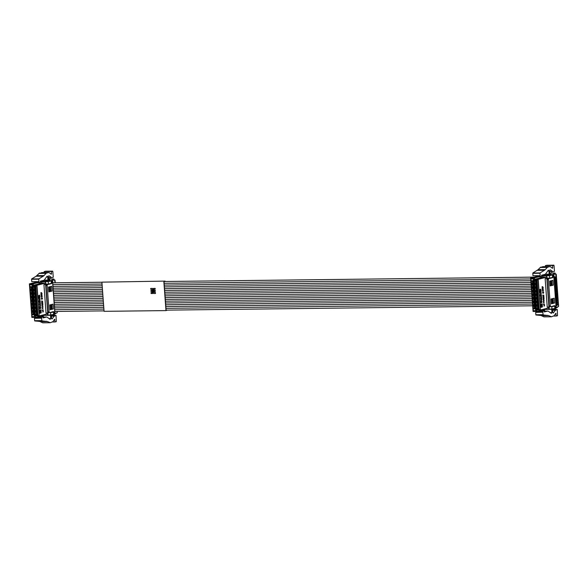 <?xml version="1.0" encoding="UTF-8"?>
<svg xmlns="http://www.w3.org/2000/svg" width="588" height="588" viewBox="0 0 588 588"><rect width="100%" height="100%" fill="white"/><g stroke="black" fill="none" stroke-linecap="round" stroke-linejoin="round"><path stroke-width="0.88" d="M48.797 281.057L51.81 280.968L52.597 280.748L51.112 280.711L54.566 279.859L49.407 280.799L49.76 279.66A0.853 0.434 -90.7 0 1 50.178 278.705A0.853 0.434 -90.7 0 1 50.245 278.712L52.325 279.263A2.837 1.455 -90.7 0 0 52.53 279.293A2.837 1.455 -90.7 0 0 52.707 279.271L53.861 278.984L53.927 279.866M50.7 273.839L51.531 273.824L51.354 271.428L52.824 271.502L53.251 277.271L52.097 277.558A2.837 1.455 -90.7 0 1 51.928 277.58A2.837 1.455 -90.7 0 1 51.428 277.418L49.083 275.809A0.853 0.434 -90.7 0 0 48.936 275.765A0.853 0.434 -90.7 0 0 48.51 276.647A22.711 11.635 -90.7 0 0 48.716 279.888A1.139 0.581 89.3 0 0 49.296 280.821A1.139 0.581 89.3 0 0 49.37 280.814L40.293 281.38M53.559 314.043L54.897 313.779M54.993 313.419L56.992 312.926L57.205 311.427M54.566 279.859L55.103 282.799M53.111 282.828L52.663 281.652M54.897 312.118L55.213 311.456M54.647 280.527L54.904 280.138L54.647 280.527M51.81 280.968L51.935 282.659L51.31 282.666M53.427 312.353L54.118 312.346L54.243 314.029M54.118 312.346L53.626 311.603L49.59 312.603A0.853 0.434 -90.7 0 1 49.539 312.603A0.853 0.434 -90.7 0 1 49.098 311.861L47.165 285.555A0.853 0.434 -90.7 0 1 47.532 284.607L51.568 283.607L51.935 282.659M49.833 304.951L50.186 309.744L53.354 308.957L53.001 304.172L49.833 304.951M52.045 291.075L51.693 286.29L48.525 287.069L48.877 291.861L52.045 291.075L48.855 291.575M46.584 276.867L47.65 276.86A0.853 0.434 -90.7 0 0 47.216 276.191A0.853 0.434 -90.7 0 0 46.974 276.338L44.401 279.851A2.837 1.455 -90.7 0 1 43.762 280.329L40.41 281.16L40.307 282.806L39.249 282.343A0.853 0.434 -90.7 0 1 38.904 281.615L38.83 278.881L43.269 276.184A8.519 4.366 -90.7 0 0 44.034 275.559L46.129 273.339A2.837 1.455 -90.7 0 1 46.636 273.03L48.606 272.538A2.837 1.455 -90.7 0 1 48.782 272.516A2.837 1.455 -90.7 0 1 49.355 272.744L51.237 274.273L51.531 273.824M47.65 276.86A22.711 11.635 -90.7 0 1 47.922 280.079A1.139 0.581 -90.7 0 1 47.422 281.292M48.606 272.538L39.44 273.111L36.074 276.272L31.634 278.969L31.708 281.615L36.64 281.645A0.853 0.434 -90.7 0 0 36.985 282.372L40.285 282.799M45.416 271.215L52.604 271.127L45.386 271.215L45.636 271.582L44.166 271.516L44.24 272.575M52.339 314.749L52.942 315.477L51.325 315.558M52.942 315.477L56.36 313.081M39.616 317.138A2.837 1.455 89.3 0 0 39.44 317.123A2.837 1.455 89.3 0 0 39.271 317.145L39.741 317.138M43.453 317.072A22.711 11.635 89.3 0 0 43.321 315.484M40.219 321.614A8.519 4.366 89.3 0 0 39.389 321.379L34.714 320.938L41.91 320.85L47.407 321.533L40.219 321.614L42.564 322.738A2.837 1.455 89.3 0 0 42.917 322.819A2.837 1.455 89.3 0 0 43.093 322.797M42.784 316.344L40.521 316.373L42.755 316.359L41.814 317.307L39.55 317.336A0.853 0.434 89.3 0 0 39.322 318.196L34.405 318.343L34.714 320.938M34.405 318.343L39.271 317.145M50.487 315.175A1.139 0.581 -90.7 0 1 50.502 315.286L50.708 318.527L50.127 319.35L47.15 317.211M39.322 318.196L41.594 318.174L41.814 317.307M41.594 318.174L41.91 320.85M47.407 321.533L50.281 322.709L42.564 322.738M50.281 322.709L52.949 321.665L54.537 319.277L55.066 321.959L56.286 321.658L56.051 315.411L54.272 316.153L52.001 318.983M54.537 319.277L54.89 319.563L54.346 319.571M51.759 318.843L52.244 318.836L51.568 318.314L51.296 315.006M42.902 317.101L46.459 317.057L43.108 317.887L42.858 316.469M51.384 279.013L53.861 278.984M52.53 312.36L52.626 311.677L52.53 312.36M50.421 283.592L50.421 283.592A0.853 0.434 -90.7 0 1 50.347 283.622L46.312 284.621L47.532 284.607M49.098 311.861L47.878 311.875L45.945 285.57A0.853 0.434 -90.7 0 1 46.312 284.621M47.878 311.875A0.853 0.434 89.3 0 0 48.319 312.618A0.853 0.434 89.3 0 0 48.37 312.618L49.488 312.603M51.803 304.466L52.134 308.972L50.164 309.464M53.354 308.957L52.134 308.972M50.495 286.584L50.825 291.089L50.487 286.584M51.354 271.428L44.166 271.516M56.051 315.411L52.986 315.44M55.066 321.959L52.677 321.989M39.55 317.336L40.484 316.388M47.643 313.845L39.234 315.918L37.948 315.205L35.817 286.165L32.156 286.209L33.148 285.342L36.809 285.298L45.386 283.115L45.482 281.659L45.886 284.085L43.938 284.563L46.033 313.154L53.038 312.052A0.853 0.434 -90.7 0 1 53.089 312.044A0.853 0.434 -90.7 0 1 53.53 312.794L53.589 313.58A0.853 0.434 -90.7 0 1 53.221 314.529L47.621 315.286L47.643 313.845M47.981 313.073L47.944 315.205M40.528 305.62L39.69 305.804M40.285 306.091L40.219 306.693L40.16 305.929L39.727 306.517L40.205 306.885L40.285 306.091M39.727 306.517L40.205 306.885M40.756 311.75L40.484 313.154L40.043 311.927L39.881 313.301L39.661 310.089L39.999 311.339L40.263 309.942L40.712 311.17L40.998 310.001L41.197 312.735L40.756 311.75L40.55 312.206M42.138 293.566L41.594 293.463L41.535 292.618L41.101 293.581L41.028 292.611L40.984 293.853L42.138 293.566L40.984 293.824M39.977 298.123L39.337 297.3L38.823 298.41L39.977 298.123L38.823 298.381M39.337 297.3L38.779 297.66M42.248 295.088L41.704 294.985L41.645 294.147L41.211 295.103L41.006 294.169L41.094 295.374L42.248 295.088L41.094 295.345M39.837 296.256L38.918 296.301L39.756 295.139L38.617 295.61L39.521 295.382L38.69 296.543L39.837 296.256L38.683 296.514M42.358 296.617L41.822 296.506L41.755 295.668L41.329 296.631L41.256 295.661L41.204 296.903L42.358 296.617L41.204 296.874M39.91 296.955L38.683 296.697L39.91 296.955M43.321 311.184L42.748 311.133L42.895 312.184L42.865 311.317L43.012 311.875L43.424 311.111M43.012 311.875L43.203 311.184M39.83 299.821L39.756 300.431L39.705 299.667L39.264 300.248L39.741 300.615L39.83 299.821M39.264 300.248L39.741 300.615M40.065 299.358L39.22 298.998L39.234 299.564L40.065 299.358L39.234 299.535M40.057 299.182L39.212 299.027M41.447 298.608L41.601 297.851L41.314 298.638L41.961 299.336L42.505 298.351L42.049 297.947C42.432 299.005 42.226 299.226 41.447 298.608L41.836 299.108L41.322 298.608L41.652 298.072M40.447 304.518L39.286 304.643L40.087 305.348L40.344 304.547M39.962 305.348L40.219 304.547L39.962 305.348L39.587 304.716L40.087 305.348M43.328 309.847L42.182 310.273L42.652 310.685L42.446 310.288L43.328 309.847M43.196 308.046L41.976 307.384L42.579 308.068L42.101 309.023L42.711 308.171M40.726 308.288L39.675 308.002L40.645 307.23L39.462 307.127L40.491 307.362L39.521 307.921L40.557 308.237L39.602 308.95L40.726 308.288L39.594 308.876M43.078 306.385L41.858 305.716L42.454 306.399L41.976 307.355L42.586 306.502M40.241 301.762L39.396 301.813L40.057 302.313L39.462 302.644L39.977 302.519L40.124 301.791M39.984 301.864L40.057 302.313M42.799 302.555L41.733 302.129L42.696 301.218L41.513 301.012L42.542 301.379L41.601 302.305L42.623 302.482L41.675 303.312L42.799 302.555L41.675 303.232M40.212 301.343L39.058 301.593M40.182 300.902L39.029 301.159M40.418 304.084L39.83 303.606L40.359 303.298L39.624 303.121L40.315 302.695L39.484 303.224L39.58 304.29L40.418 304.084L39.58 304.261M39.874 303.423L39.499 303.121L40.329 302.864M39.969 304.018L39.83 303.606M42.968 304.907L41.902 304.488L42.873 303.577L41.682 303.371L42.718 303.731L41.755 304.371L42.799 304.834L41.851 305.664L42.968 304.907L41.844 305.591M47.621 315.286L43.968 315.322L43.975 314.749M43.968 315.322L35.677 317.373L35.574 315.962L39.19 315.918M50.627 315.168L50.671 312.64L49.693 312.647M43.938 284.563L45.644 284.541L47.738 313.132M48.569 284.048L50.935 283.467A0.853 0.434 89.3 0 0 51.31 282.512L51.252 281.726A0.853 0.434 89.3 0 0 50.811 280.983A0.853 0.434 89.3 0 0 50.752 280.983L48.165 281.63L48.569 284.048L45.886 284.085M47.591 284.063L45.644 284.541M48.165 281.63L45.482 281.659M45.158 281.74L40.329 282.071M37.75 282.71L33.215 283.828L32.053 284.805L29.738 284.827L29.437 283.872L36.735 282.071M40.285 281.431L48.686 281.013A0.853 0.434 -90.7 0 1 48.738 281.005A0.853 0.434 -90.7 0 1 48.789 281.013M36.235 281.564L35.368 281.777L35.464 282.387M36.654 281.762L35.368 281.777M45.386 283.115L41.733 283.159L41.505 281.784M41.733 283.159L33.148 285.342L33.046 283.938L29.415 283.982L33.215 283.828L33.318 285.239L36.978 285.195L39.234 315.918L36.809 285.298L35.817 286.165M39.602 306.517L40.08 306.885L40.175 305.907M40.043 305.966L40.219 306.693M40.418 313.117L40.425 312.213M39.822 313.264L39.815 312.162M39.866 311.162L39.616 310.119M40.447 310.824L40.212 309.972M40.712 311.17L40.322 310.824M41.072 311.045L40.815 309.825M40.903 311.412L40.947 311.045M41.02 312.97L40.998 311.699M40.91 292.64L41.101 293.581M41.41 292.648L41.594 293.463M38.661 297.66L39.212 297.3L39.499 298.05M41.02 294.169L41.211 295.103M41.527 294.176L41.704 294.985M38.617 295.58L39.521 295.382M39.653 295.338L38.918 296.301M41.138 295.69L41.329 296.631M41.638 295.698L41.822 296.506M38.683 296.712L39.903 296.815M42.887 311.875L43.314 311.397M42.902 311.971L42.902 311.309M39.146 300.248L39.624 300.615L39.712 299.637M39.558 300.446L39.477 299.88L39.756 300.431M39.933 299.182L39.234 299.027L39.933 299.182M41.785 299.351L42.387 298.351L41.946 297.704M43.225 310.067L42.446 310.288M42.321 310.295L42.652 310.685M42.586 308.171L42.086 308.869M41.983 307.48L42.696 307.928M39.47 307.134L40.645 307.23M39.55 308.002L40.535 307.414M40.587 308.097L39.69 308.016M42.468 306.502L41.961 307.201M41.866 305.819L42.571 306.267M39.337 302.651L39.984 302.475L39.999 301.798M39.293 301.989L39.94 302.313L39.734 301.879M41.513 301.041L42.696 301.218M42.659 302.313L41.733 302.129M41.608 302.136L42.593 301.453M39.712 304.04L40.249 303.474M39.844 304.018L39.705 303.614M41.682 303.393L42.873 303.577M42.828 304.672L41.902 304.488M41.785 304.488L42.762 303.805M31.884 317.417L35.677 317.373L34.391 316.66L34.288 315.249L35.574 315.962L39.212 315.925M35.5 317.314L35.574 315.962M50.671 312.64L53.038 312.052M52.126 308.979L51.795 304.474M50.472 290.795L49.737 290.803L49.473 287.223L50.495 287.142L50.472 290.795L50.495 287.142M50.788 305.106L51.81 305.032L51.781 308.678L51.516 305.099L50.788 305.106L51.053 308.685L51.781 308.678M40.057 306.142L40.021 306.716M40.072 311.596L40.352 311.236L40.403 311.861L40.352 311.236M38.977 297.44L38.823 298.19L39.102 297.44L39.359 298.087L38.948 298.19M39.918 304.613L40.072 305.172M34.288 315.249L37.948 315.205M29.415 283.982L31.862 317.358L32.075 316.682L34.391 316.66M49.473 287.223L50.208 287.216M32.156 286.209L32.053 284.805M29.738 284.827L32.075 316.682M32.759 289.752L30.319 289.781L30.091 286.687L32.531 286.657L32.759 289.752L32.48 288.899L31.355 288.906L30.319 289.781M33.024 293.331L30.583 293.361L30.355 290.266L32.796 290.237L33.024 293.331L32.737 292.471L31.62 292.486L30.583 293.361M33.288 296.911L30.848 296.94L30.62 293.838L33.06 293.809L33.288 296.911L33.002 296.051L31.884 296.065L30.848 296.94M33.545 300.483L31.113 300.512L30.885 297.418L33.318 297.388L33.545 300.483L33.266 299.63L32.142 299.637L31.113 300.512M33.81 304.062L31.37 304.092L31.142 300.997L33.582 300.968L33.81 304.062L33.531 303.202L32.406 303.217L31.37 304.092M34.075 307.642L31.634 307.671L31.407 304.569L33.847 304.54L34.075 307.642L33.788 306.782L32.671 306.796L31.634 307.671M36.118 293.294L33.678 293.324L33.45 290.229L35.89 290.2L36.118 293.294L35.839 292.434L34.714 292.449L33.678 293.324M36.383 296.874L33.942 296.903L33.714 293.802L36.155 293.772L36.383 296.874L36.096 296.014L34.979 296.029L33.942 296.903M36.64 300.446L34.207 300.475L33.979 297.381L36.419 297.352L36.64 300.446L36.36 299.593L35.243 299.601L34.207 300.475M36.904 304.025L34.471 304.055L34.244 300.96L36.676 300.931L36.904 304.025L36.625 303.165L35.5 303.18L34.471 304.055M37.169 307.605L34.729 307.634L34.501 304.533L36.941 304.503L37.169 307.605L36.89 306.745L35.765 306.76L34.729 307.634M37.434 311.177L34.993 311.206L34.765 308.112L37.206 308.083L37.434 311.177L37.147 310.324L36.03 310.332L34.993 311.206M35.853 289.722L33.42 289.744L33.193 286.65L35.625 286.621L35.853 289.722L35.574 288.862L34.449 288.87L33.42 289.744M34.332 311.214L31.899 311.243L31.671 308.149L34.111 308.119L34.332 311.214L34.053 310.361L32.935 310.368L31.899 311.243M37.691 314.756L35.258 314.786L35.03 311.684L37.463 311.662L37.691 314.756L37.411 313.896L36.294 313.911L35.258 314.786M34.596 314.793L32.164 314.823L31.936 311.721L34.369 311.699L34.596 314.793L34.317 313.933L33.193 313.948L32.164 314.823M39.639 300.446L39.602 299.873L39.639 300.446M40.043 304.613L40.307 305.032M31.355 288.906L31.238 287.334L32.362 287.319L32.531 286.657M30.091 286.687L31.238 287.334M32.362 287.319L32.48 288.899M31.62 292.486L31.502 290.906L32.627 290.898L32.796 290.237M30.355 290.266L31.502 290.906M32.627 290.898L32.737 292.471M31.884 296.065L31.767 294.485L32.884 294.47L33.06 293.809M30.62 293.838L31.767 294.485M32.884 294.47L33.002 296.051M32.142 299.637L32.031 298.065L33.148 298.05L33.318 297.388M30.885 297.418L32.031 298.065M33.148 298.05L33.266 299.63M32.406 303.217L32.289 301.637L33.413 301.629L33.582 300.968M31.142 300.997L32.289 301.637M33.413 301.629L33.531 303.202M32.671 306.796L32.553 305.216L33.678 305.201L33.847 304.54M31.407 304.569L32.553 305.216M33.678 305.201L33.788 306.782M34.714 292.449L34.596 290.869L35.721 290.862L35.89 290.2M33.45 290.229L34.596 290.869M35.721 290.862L35.839 292.434M34.979 296.029L34.861 294.448L35.986 294.434L36.155 293.772M33.714 293.802L34.861 294.448M35.986 294.434L36.096 296.014M35.243 299.601L35.126 298.028L36.243 298.013L36.419 297.352M33.979 297.381L35.126 298.028M36.243 298.013L36.36 299.593M35.5 303.18L35.39 301.6L36.507 301.593L36.676 300.931M34.244 300.96L35.39 301.6M36.507 301.593L36.625 303.165M35.765 306.76L35.648 305.179L36.772 305.165L36.941 304.503M34.501 304.533L35.648 305.179M36.772 305.165L36.89 306.745M36.03 310.332L35.912 308.759L37.037 308.744L37.206 308.083M34.765 308.112L35.912 308.759M37.037 308.744L37.147 310.324M34.449 288.87L34.339 287.297L35.456 287.282L35.625 286.621M33.193 286.65L34.339 287.297M35.456 287.282L35.574 288.862M32.935 310.368L32.818 308.796L33.935 308.781L34.111 308.119M31.671 308.149L32.818 308.796M33.935 308.781L34.053 310.361M36.294 313.911L36.177 312.331L37.294 312.324L37.463 311.662M35.03 311.684L36.177 312.331M37.294 312.324L37.411 313.896M33.193 313.948L33.082 312.368L34.2 312.36L34.369 311.699M31.936 311.721L33.082 312.368M34.2 312.36L34.317 313.933M32.399 288.811L32.296 287.407L31.318 287.414L31.421 288.826L32.399 288.811M32.663 292.39L32.56 290.979L31.583 290.994L31.686 292.398L32.663 292.39M32.921 295.97L32.818 294.559L31.848 294.566L31.95 295.977L32.921 295.97M33.185 299.542L33.082 298.138L32.105 298.145L32.208 299.557L33.185 299.542M33.45 303.121L33.347 301.71L32.369 301.725L32.472 303.129L33.45 303.121M33.714 306.693L33.612 305.29L32.634 305.297L32.737 306.708L33.714 306.693M34.677 290.957L34.78 292.361L35.758 292.354L35.655 290.942L34.677 290.957M34.942 294.529L35.045 295.94L36.022 295.933L35.919 294.522L34.942 294.529M35.206 298.109L35.309 299.52L36.28 299.505L36.177 298.101L35.206 298.109M35.464 301.688L35.567 303.092L36.544 303.085L36.441 301.673L35.464 301.688M35.728 305.26L35.831 306.671L36.809 306.657L36.706 305.253L35.728 305.26M35.993 308.84L36.096 310.251L37.073 310.236L36.963 308.832L35.993 308.84M34.413 287.378L34.516 288.789L35.493 288.774L35.39 287.37L34.413 287.378M33.972 310.273L33.869 308.869L32.899 308.876L33.002 310.288L33.972 310.273M36.258 312.419L36.36 313.823L37.331 313.816L37.228 312.404L36.258 312.419M34.236 313.852L34.133 312.441L33.156 312.456L33.259 313.86L34.236 313.852M31.421 288.826L32.384 288.642M32.053 287.407L32.142 288.649M31.686 292.398L32.649 292.221M32.318 290.986L32.406 292.221M31.95 295.977L32.913 295.801M32.575 294.559L32.671 295.801M32.208 299.557L33.171 299.373M32.84 298.138L32.928 299.38M32.472 303.129L33.435 302.952M33.104 301.717L33.193 302.952M32.737 306.708L33.7 306.524M33.362 305.29L33.457 306.532M35.412 290.95L35.5 292.185L34.78 292.361M35.677 294.522L35.765 295.764L35.045 295.94M35.934 298.101L36.03 299.343L35.309 299.52M36.199 301.681L36.287 302.916L35.567 303.092M36.463 305.253L36.552 306.495L35.831 306.671M36.721 308.832L36.816 310.074L36.096 310.251M35.148 287.37L35.236 288.612L34.516 288.789M33.002 310.288L33.964 310.104M33.626 308.869L33.722 310.111M36.985 312.412L37.081 313.647L36.36 313.823M33.259 313.86L34.222 313.683M33.891 312.449L33.979 313.683M550.008 275.111L553.029 275.022L553.815 274.809L552.33 274.765L555.785 273.912L550.618 274.861L550.978 273.721A0.853 0.434 -90.7 0 1 551.397 272.759A0.853 0.434 -90.7 0 1 551.463 272.766L553.543 273.324A2.837 1.455 -90.7 0 0 553.749 273.346A2.837 1.455 -90.7 0 0 553.925 273.324L555.079 273.045L555.138 273.92M551.919 267.893L552.749 267.885L552.573 265.489L554.043 265.555L554.469 271.325L553.315 271.612A2.837 1.455 -90.7 0 1 553.139 271.634A2.837 1.455 -90.7 0 1 552.646 271.472L550.302 269.87A0.853 0.434 -90.7 0 0 550.155 269.819A0.853 0.434 -90.7 0 0 549.729 270.7A22.711 11.635 -90.7 0 0 549.934 273.942A1.139 0.581 89.3 0 0 550.515 274.875A1.139 0.581 89.3 0 0 550.588 274.868L541.511 275.434M554.771 308.097L556.116 307.833M556.211 307.473L558.497 306.546L555.785 273.912M554.33 276.882L553.881 275.706M556.116 306.172L556.432 305.51M555.858 274.581L556.123 274.192L555.858 274.581M553.029 275.022L553.154 276.713L552.529 276.72M554.646 306.407L555.337 306.399L555.462 308.09M555.337 306.399L554.837 305.657L550.809 306.657A0.853 0.434 -90.7 0 1 550.758 306.664A0.853 0.434 -90.7 0 1 550.317 305.914L548.384 279.609A0.853 0.434 -90.7 0 1 548.751 278.661L552.786 277.668L553.154 276.713M551.052 299.013L551.404 303.798L554.572 303.018L554.219 298.226L551.052 299.013M553.257 285.136L552.911 280.344L549.743 281.13L550.089 285.915L553.257 285.136L550.074 285.636M547.803 270.928L548.869 270.914A0.853 0.434 -90.7 0 0 548.435 270.245A0.853 0.434 -90.7 0 0 548.192 270.392L545.62 273.905A2.837 1.455 -90.7 0 1 544.98 274.39L541.629 275.213L541.526 276.86L540.468 276.397A0.853 0.434 -90.7 0 1 540.122 275.676L540.041 272.942L544.488 270.245A8.519 4.366 -90.7 0 0 545.252 269.613L547.347 267.4A2.837 1.455 -90.7 0 1 547.854 267.084L549.824 266.599A2.837 1.455 -90.7 0 1 549.993 266.577A2.837 1.455 -90.7 0 1 550.574 266.798L552.448 268.326L552.749 267.885M548.869 270.914A22.711 11.635 -90.7 0 1 549.141 274.14A1.139 0.581 -90.7 0 1 548.641 275.346M539.24 276.882L541.526 276.86L538.196 276.426A0.853 0.434 -90.7 0 1 537.858 275.699L532.926 275.676L532.853 273.023L538.057 269.701L545.252 269.613M549.824 266.599L542.628 266.68L543.378 266.879L540.659 267.173L538.057 269.701M553.793 265.188L546.605 265.269L546.855 265.644L545.377 265.57L545.458 266.629M553.551 308.803L554.161 309.531L552.544 309.611M554.161 309.531L557.578 307.134M540.835 311.199A2.837 1.455 89.3 0 0 540.659 311.177A2.837 1.455 89.3 0 0 540.482 311.199L540.96 311.192M544.672 311.133A22.711 11.635 89.3 0 0 544.539 309.538M541.438 315.675A8.519 4.366 89.3 0 0 540.607 315.44L535.933 314.992L543.128 314.903L548.626 315.587L541.438 315.675L543.775 316.792A2.837 1.455 89.3 0 0 544.135 316.873A2.837 1.455 89.3 0 0 544.304 316.851M541.769 310.442L543.974 310.42L543.033 311.368L540.769 311.39A0.853 0.434 89.3 0 0 540.541 312.257L535.624 312.397L535.933 314.992M535.624 312.397L540.482 311.199M551.706 309.229A1.139 0.581 -90.7 0 1 551.72 309.339L551.926 312.581L551.346 313.411L548.361 311.265M540.541 312.257L542.812 312.228L543.033 311.368M542.812 312.228L543.128 314.903M548.626 315.587L551.5 316.763L543.775 316.792M551.5 316.763L554.161 315.727L555.756 313.338L556.285 316.013L557.505 315.712L557.27 309.464L555.491 310.207L553.22 313.036M555.756 313.338L556.108 313.625L555.564 313.625M552.977 312.897L553.462 312.897L552.786 312.368L552.514 309.06M544.12 311.155L547.678 311.118L544.326 311.941L544.076 310.53M552.602 273.075L555.079 273.045M553.749 306.414L553.845 305.738L553.749 306.414M551.64 277.646L551.64 277.646A0.853 0.434 -90.7 0 1 551.566 277.683L547.531 278.675L548.751 278.661M550.317 305.914L549.096 305.929L547.163 279.623A0.853 0.434 -90.7 0 1 547.531 278.675M549.096 305.929A0.853 0.434 89.3 0 0 549.537 306.679A0.853 0.434 89.3 0 0 549.589 306.671L550.706 306.657M554.572 303.018L553.352 303.033L553.014 298.528L553.352 303.033L551.382 303.518M551.713 280.638L552.044 285.143M552.573 265.489L545.377 265.57M557.27 309.464L554.205 309.501M556.285 316.013L553.896 316.043M540.769 311.39L541.702 310.442M548.861 307.899L540.445 309.979L539.167 309.259L537.035 280.226L533.375 280.27L534.367 279.403L538.027 279.359L546.605 277.168L546.7 275.713L547.105 278.139L545.149 278.616L547.252 307.208L554.256 306.105A0.853 0.434 -90.7 0 1 554.308 306.098A0.853 0.434 -90.7 0 1 554.749 306.848L554.807 307.634A0.853 0.434 -90.7 0 1 554.433 308.59L548.839 309.339L548.861 307.899M549.199 307.127L549.163 309.259M541.746 299.682L540.909 299.858M541.504 300.145L541.438 300.755L541.379 299.99L540.945 300.571L541.423 300.938L541.504 300.145M540.945 300.571L541.423 300.938M541.974 305.804L541.71 307.208L541.261 305.981L541.1 307.355L540.879 304.143L541.217 305.4L541.475 303.996L541.93 305.223L542.21 304.055L542.415 306.796L541.974 305.804L541.769 306.267M543.356 287.62L542.812 287.517L542.753 286.679L542.32 287.635L542.114 286.701L542.202 287.907L543.356 287.62L542.202 287.877M541.195 292.185L540.556 291.354L540.041 292.464L541.195 292.185L540.041 292.434M540.556 291.354L540.041 292.243L540.313 291.494L540.71 292.111M543.466 289.149L542.922 289.039L542.864 288.201L542.43 289.164L542.364 288.194L542.312 289.436L543.466 289.149L542.312 289.406M541.056 290.318L540.137 290.354L540.975 289.2L539.821 289.48L540.74 289.436L539.909 290.597L541.056 290.318L539.902 290.568M543.577 290.67L543.033 290.568L542.974 289.73L542.54 290.685L542.474 289.715L542.423 290.957L543.577 290.67L542.423 290.928M541.129 291.009L539.894 290.751L541.129 291.009M544.539 305.238L543.959 305.187L544.113 306.245L544.076 305.37L544.231 305.929L544.642 305.172M544.231 305.929L544.422 305.238M541.048 293.875L540.975 294.485L540.923 293.721L540.482 294.301L540.96 294.676L541.048 293.875M540.482 294.301L540.96 294.676M541.283 293.412L540.438 293.059L540.453 293.618L541.283 293.412L540.445 293.596M541.276 293.243L540.453 293.089M542.665 292.67L542.82 291.905L542.533 292.692L543.18 293.39L543.724 292.405L543.261 292.008C543.65 293.067 543.444 293.287 542.665 292.67L543.055 293.162L542.54 292.67L542.871 292.133M541.666 298.572L540.512 298.873L541.305 299.41L541.533 298.447M541.18 299.41L541.438 298.601L541.18 299.41L540.806 298.77L541.305 299.41M544.547 303.908L543.4 304.334L543.863 304.746L543.665 304.349L544.547 303.908M544.414 302.1L543.194 301.438L543.797 302.122L543.312 303.077L543.929 302.225M541.945 302.342L540.886 302.063L541.864 301.284L540.681 301.181L541.71 301.416L540.74 301.975L541.776 302.291L540.82 303.004L541.945 302.342L540.813 302.938M544.297 300.439L543.069 299.777L543.672 300.453L543.194 301.409L543.804 300.556M541.46 295.823L540.615 295.867L541.276 296.367L540.681 296.705L541.327 296.528L541.327 295.69M541.078 295.933L541.276 296.367M544.01 296.609L542.952 296.19L543.915 295.279L542.724 295.073L543.76 295.433L542.798 296.073L543.841 296.536L542.893 297.366L544.01 296.609L542.893 297.293M541.43 295.397L540.276 295.654M541.401 294.956L540.247 295.213M541.636 298.138L541.048 297.668L541.577 297.359L540.842 297.175L541.533 296.749L540.703 297.278L540.798 298.344L541.636 298.138L540.798 298.322M541.092 297.477L540.717 297.175L541.541 296.925M541.188 298.072L541.048 297.668M544.187 298.969L543.121 298.542L544.091 297.631L542.9 297.425L543.937 297.793L542.996 298.711L544.018 298.888L543.069 299.726L544.187 298.969L543.062 299.645M548.839 309.339L545.186 309.384L545.194 308.803M545.186 309.384L536.895 311.427L536.793 310.023L540.409 309.979M551.845 309.229L551.882 306.693L550.912 306.708M545.149 278.616L546.862 278.602L548.957 307.186M549.787 278.109L552.154 277.521A0.853 0.434 89.3 0 0 552.522 276.573L552.47 275.779A0.853 0.434 89.3 0 0 552.022 275.037A0.853 0.434 89.3 0 0 551.97 275.044L549.383 275.684L549.787 278.109L547.105 278.139M548.81 278.117L546.862 278.602M549.383 275.684L546.7 275.713M546.377 275.794L541.548 276.125M538.968 276.764L534.433 277.881L533.272 278.859L530.957 278.888L530.655 277.926L537.954 276.125M541.504 275.485L549.898 275.066A0.853 0.434 -90.7 0 1 549.949 275.059A0.853 0.434 -90.7 0 1 550.008 275.066M537.454 275.618L536.579 275.838L536.682 276.441M537.873 275.816L536.579 275.838M546.605 277.168L542.952 277.213L542.717 275.838M542.952 277.213L534.367 279.403L534.264 277.992L530.626 278.036L534.433 277.881L534.536 279.293L538.189 279.249L540.445 309.979L538.027 279.359L537.035 280.226M540.82 300.571L541.298 300.938L541.386 299.961M541.261 300.02L541.438 300.755M541.636 307.179L541.644 306.267M541.041 307.326L541.034 306.223M541.085 305.216L540.835 304.18M541.666 304.878L541.43 304.025M541.93 305.223L541.541 304.878M542.29 305.099L542.026 303.878M542.121 305.473L542.165 305.099M542.232 307.032L542.217 305.753M542.129 286.701L542.32 287.635M542.628 286.709L542.812 287.517M540.166 292.243L540.431 291.354L539.88 291.714M542.239 288.223L542.43 289.164M542.746 288.23L542.922 289.039M539.835 289.634L540.74 289.436M540.872 289.392L540.137 290.354M542.349 289.744L542.54 290.685M542.856 289.759L543.033 290.568M539.902 290.766L541.122 290.869M544.106 305.936L544.532 305.451M544.113 306.025L544.113 305.363M540.357 294.301L540.835 294.676L540.931 293.691M540.798 293.75L540.776 294.507M543.062 293.397L543.599 292.405L543.165 291.758M544.444 304.128L543.665 304.349M543.54 304.349L543.863 304.746M543.804 302.225L543.305 302.923M543.202 301.541L543.907 301.989M540.681 301.196L541.864 301.284M541.805 302.151L540.886 302.063M540.769 302.063L541.754 301.468M543.687 300.564L543.18 301.262M543.077 299.873L543.79 300.321M540.556 296.705L541.203 296.536L541.217 295.852M540.504 296.043L541.151 296.367L540.953 295.933M542.731 295.095L543.915 295.279M543.871 296.374L542.952 296.19M542.827 296.19L543.812 295.507M540.923 297.668L541.063 298.072L541.467 297.535M542.9 297.447L544.091 297.631M543.003 298.542L543.981 297.859M544.047 298.726L543.143 298.564M536.859 311.427L533.118 311.471L536.895 311.427L535.609 310.714L535.506 309.303L536.793 310.023L540.269 309.92M551.882 306.693L554.256 306.105M552.029 285.151L551.698 280.645M551.684 284.849L550.956 284.857L550.691 281.277L551.713 281.204L551.684 284.849L551.713 281.204M552.007 299.167L553.029 299.086L552.999 302.732L552.735 299.16L552.007 299.167L552.272 302.739L552.999 302.732M541.276 300.196L541.239 300.769M541.291 305.65L541.57 305.29L541.621 305.914L541.57 305.29M540.695 293.934L540.74 294.507L540.695 293.934M541.136 298.675L541.291 299.226M535.506 309.303L539.167 309.259M530.626 278.036L533.081 311.412L533.294 310.743L535.609 310.714M550.691 281.277L551.426 281.27M533.375 280.27L533.272 278.859M530.957 278.888L533.294 310.743M533.977 283.813L531.537 283.842L531.309 280.741L533.75 280.711L533.977 283.813L533.698 282.953L532.574 282.968L531.537 283.842M534.242 287.385L531.802 287.414L531.574 284.32L534.014 284.291L534.242 287.385L533.955 286.532L532.838 286.54L531.802 287.414M534.499 290.964L532.067 290.994L531.839 287.899L534.271 287.87L534.499 290.964L534.22 290.104L533.095 290.119L532.067 290.994M534.764 294.544L532.324 294.573L532.096 291.472L534.536 291.442L534.764 294.544L534.485 293.684L533.36 293.699L532.324 294.573M535.029 298.116L532.588 298.145L532.361 295.051L534.801 295.022L535.029 298.116L534.742 297.263L533.625 297.271L532.588 298.145M535.293 301.695L532.853 301.725L532.625 298.63L535.065 298.601L535.293 301.695L535.006 300.836L533.889 300.85L532.853 301.725M537.336 287.348L534.896 287.378L534.668 284.283L537.109 284.254L537.336 287.348L537.057 286.496L535.933 286.503L534.896 287.378M537.601 290.928L535.161 290.957L534.933 287.863L537.373 287.833L537.601 290.928L537.314 290.068L536.197 290.082L535.161 290.957M537.858 294.507L535.425 294.537L535.198 291.435L537.63 291.405L537.858 294.507L537.579 293.647L536.454 293.662L535.425 294.537M538.123 298.079L535.683 298.109L535.455 295.014L537.895 294.985L538.123 298.079L537.844 297.227L536.719 297.234L535.683 298.109M538.388 301.659L535.947 301.688L535.719 298.594L538.16 298.564L538.388 301.659L538.101 300.799L536.984 300.813L535.947 301.688M538.652 305.238L536.212 305.268L535.984 302.166L538.424 302.136L538.652 305.238L538.365 304.378L537.248 304.393L536.212 305.268M537.072 283.776L534.632 283.806L534.411 280.704L536.844 280.674L537.072 283.776L536.793 282.916L535.668 282.931L534.632 283.806M535.55 305.275L533.118 305.304L532.89 302.203L535.323 302.173L535.55 305.275L535.271 304.415L534.147 304.43L533.118 305.304M538.909 308.81L536.476 308.84L536.249 305.745L538.682 305.716L538.909 308.81L538.63 307.95L537.505 307.965L536.476 308.84M535.815 308.847L533.375 308.876L533.147 305.782L535.587 305.753L535.815 308.847L535.536 307.987L534.411 308.002L533.375 308.876M540.857 294.507L540.82 293.934M541.261 298.675L541.519 299.086M532.574 282.968L532.456 281.387L533.581 281.373L533.75 280.711M531.309 280.741L532.456 281.387M533.581 281.373L533.698 282.953M532.838 286.54L532.721 284.967L533.845 284.952L534.014 284.291M531.574 284.32L532.721 284.967M533.845 284.952L533.955 286.532M533.095 290.119L532.985 288.539L534.102 288.532L534.271 287.87M531.839 287.899L532.985 288.539M534.102 288.532L534.22 290.104M533.36 293.699L533.242 292.118L534.367 292.104L534.536 291.442M532.096 291.472L533.242 292.118M534.367 292.104L534.485 293.684M533.625 297.271L533.507 295.698L534.632 295.683L534.801 295.022M532.361 295.051L533.507 295.698M534.632 295.683L534.742 297.263M533.889 300.85L533.772 299.27L534.889 299.263L535.065 298.601M532.625 298.63L533.772 299.27M534.889 299.263L535.006 300.836M535.933 286.503L535.815 284.93L536.94 284.915L537.109 284.254M534.668 284.283L535.815 284.93M536.94 284.915L537.057 286.496M536.197 290.082L536.08 288.502L537.197 288.495L537.373 287.833M534.933 287.863L536.08 288.502M537.197 288.495L537.314 290.068M536.454 293.662L536.344 292.082L537.461 292.067L537.63 291.405M535.198 291.435L536.344 292.082M537.461 292.067L537.579 293.647M536.719 297.234L536.601 295.661L537.726 295.646L537.895 294.985M535.455 295.014L536.601 295.661M537.726 295.646L537.844 297.227M536.984 300.813L536.866 299.233L537.991 299.226L538.16 298.564M535.719 298.594L536.866 299.233M537.991 299.226L538.101 300.799M537.248 304.393L537.131 302.813L538.248 302.798L538.424 302.136M535.984 302.166L537.131 302.813M538.248 302.798L538.365 304.378M535.668 282.931L535.55 281.351L536.675 281.336L536.844 280.674M534.411 280.704L535.55 281.351M536.675 281.336L536.793 282.916M534.147 304.43L534.036 302.849L535.154 302.835L535.323 302.173M532.89 302.203L534.036 302.849M535.154 302.835L535.271 304.415M537.505 307.965L537.395 306.392L538.512 306.377L538.682 305.716M536.249 305.745L537.395 306.392M538.512 306.377L538.63 307.95M534.411 308.002L534.294 306.429L535.418 306.414L535.587 305.753M533.147 305.782L534.294 306.429M535.418 306.414L535.536 307.987M533.617 282.872L533.514 281.461L532.537 281.476L532.64 282.879L533.617 282.872M533.875 286.444L533.772 285.04L532.801 285.048L532.904 286.459L533.875 286.444M534.139 290.024L534.036 288.612L533.059 288.627L533.169 290.031L534.139 290.024M534.404 293.596L534.301 292.192L533.323 292.199L533.426 293.61L534.404 293.596M534.668 297.175L534.565 295.771L533.588 295.779L533.691 297.19L534.668 297.175M534.926 300.755L534.823 299.343L533.853 299.358L533.955 300.762L534.926 300.755M535.896 285.011L535.999 286.422L536.976 286.407L536.873 285.004L535.896 285.011M536.16 288.59L536.263 289.994L537.234 289.987L537.131 288.576L536.16 288.59M536.418 292.163L536.528 293.574L537.498 293.566L537.395 292.155L536.418 292.163M536.682 295.742L536.785 297.153L537.763 297.138L537.66 295.735L536.682 295.742M536.947 299.321L537.05 300.725L538.027 300.718L537.924 299.307L536.947 299.321M537.212 302.894L537.314 304.305L538.285 304.29L538.182 302.886L537.212 302.894M535.631 281.439L535.734 282.843L536.712 282.835L536.609 281.424L535.631 281.439M535.19 304.327L535.087 302.923L534.11 302.93L534.22 304.341L535.19 304.327M537.469 306.473L537.572 307.884L538.549 307.869L538.446 306.466L537.469 306.473M535.455 307.906L535.352 306.502L534.374 306.51L534.477 307.921L535.455 307.906M532.64 282.879L533.603 282.703M533.272 281.461L533.36 282.703M532.904 286.459L533.867 286.275M533.529 285.04L533.625 286.282M533.169 290.031L534.132 289.855M533.794 288.62L533.889 289.855M533.426 293.61L534.389 293.427M534.058 292.192L534.147 293.434M533.691 297.19L534.654 297.006M534.323 295.771L534.411 297.014M533.955 300.762L534.918 300.586M534.58 299.351L534.676 300.586M536.631 285.004L536.719 286.246L535.999 286.422M536.888 288.583L536.984 289.818L536.263 289.994M537.153 292.155L537.241 293.397L536.528 293.574M537.417 295.735L537.505 296.977L536.785 297.153M537.682 299.314L537.77 300.549L537.05 300.725M537.939 302.886L538.035 304.128L537.314 304.305M536.366 281.424L536.454 282.666L535.734 282.843M534.22 304.341L535.176 304.158M534.845 302.923L534.933 304.165M538.204 306.466L538.292 307.708L537.572 307.884M534.477 307.921L535.44 307.737M535.109 306.502L535.198 307.737M555.682 285.819L556.079 284.812A0.904 0.463 89.3 0 0 555.609 284.026A0.904 0.463 89.3 0 0 555.557 284.033A0.904 0.463 89.3 0 0 555.16 285.04A0.904 0.463 89.3 0 0 555.631 285.827A0.904 0.463 89.3 0 0 555.682 285.819A0.904 0.463 89.3 0 0 555.293 286.826A0.904 0.463 89.3 0 0 555.763 287.62A0.904 0.463 89.3 0 0 555.814 287.613A0.904 0.463 89.3 0 0 555.425 288.62A0.904 0.463 89.3 0 0 555.895 289.406A0.904 0.463 89.3 0 0 555.947 289.399A0.904 0.463 89.3 0 0 555.557 290.406A0.904 0.463 89.3 0 0 556.028 291.192A0.904 0.463 89.3 0 0 556.079 291.185A0.904 0.463 89.3 0 0 556.469 290.178A0.904 0.463 89.3 0 0 556.005 289.392A0.904 0.463 89.3 0 0 555.947 289.399A0.904 0.463 89.3 0 0 556.336 288.392A0.904 0.463 89.3 0 0 555.873 287.606A0.904 0.463 89.3 0 0 555.814 287.613L556.211 286.606A0.904 0.463 89.3 0 0 555.741 285.812A0.904 0.463 89.3 0 0 555.682 285.819L555.741 285.812M555.381 284.989L555.623 285.393L555.858 284.871L555.616 284.46L555.381 284.989M557.13 305.495L557.52 304.488A0.904 0.463 89.3 0 0 557.057 303.702A0.904 0.463 89.3 0 0 556.998 303.709A0.904 0.463 89.3 0 0 556.608 304.716A0.904 0.463 89.3 0 0 557.079 305.503A0.904 0.463 89.3 0 0 557.13 305.495M556.829 304.657L557.071 305.069L557.299 304.54L557.057 304.128L556.829 304.657M555.778 290.354L556.02 290.759L556.248 290.237L556.005 289.825L555.778 290.354M555.645 288.561L555.888 288.973L555.88 288.039L555.645 288.561M555.557 284.033L555.947 283.026A0.904 0.463 89.3 0 0 555.476 282.24A0.904 0.463 89.3 0 0 555.425 282.247A0.904 0.463 89.3 0 0 555.028 283.254A0.904 0.463 89.3 0 0 555.498 284.041A0.904 0.463 89.3 0 0 555.557 284.033M555.248 283.195L555.491 283.607L555.726 283.078L555.248 283.195L555.726 283.078M556.476 296.55L556.865 295.543A0.904 0.463 89.3 0 0 556.395 294.757A0.904 0.463 89.3 0 0 556.344 294.764A0.904 0.463 89.3 0 0 555.954 295.771A0.904 0.463 89.3 0 0 556.417 296.558A0.904 0.463 89.3 0 0 556.476 296.55A0.904 0.463 89.3 0 0 556.079 297.557A0.904 0.463 89.3 0 0 556.549 298.351A0.904 0.463 89.3 0 0 556.608 298.344L556.998 297.337A0.904 0.463 89.3 0 0 556.527 296.543A0.904 0.463 89.3 0 0 556.476 296.55M556.167 295.72L556.417 296.124L556.402 295.191L556.167 295.72M556.998 303.709L557.387 302.702A0.904 0.463 89.3 0 0 556.924 301.909A0.904 0.463 89.3 0 0 556.865 301.916A0.904 0.463 89.3 0 0 556.476 302.923A0.904 0.463 89.3 0 0 556.946 303.717A0.904 0.463 89.3 0 0 556.998 303.709M556.696 302.871L556.939 303.283L557.174 302.754L556.696 302.871L557.174 302.754M556.344 294.764A0.904 0.463 89.3 0 0 556.733 293.757A0.904 0.463 89.3 0 0 556.263 292.971A0.904 0.463 89.3 0 0 556.211 292.978A0.904 0.463 89.3 0 0 555.822 293.985A0.904 0.463 89.3 0 0 556.285 294.772A0.904 0.463 89.3 0 0 556.344 294.764M556.042 293.926L556.285 294.338L556.27 293.405L556.042 293.926M555.425 282.247A0.904 0.463 89.3 0 0 555.814 281.24A0.904 0.463 89.3 0 0 555.344 280.447A0.904 0.463 89.3 0 0 555.293 280.454A0.904 0.463 89.3 0 0 554.903 281.461A0.904 0.463 89.3 0 0 555.366 282.255A0.904 0.463 89.3 0 0 555.425 282.247L555.476 282.24M555.594 281.292L555.116 281.409L555.594 281.292M555.513 286.775L555.756 287.187L555.991 286.657L555.513 286.775L555.991 286.657M555.16 278.668A0.904 0.463 89.3 0 0 555.55 277.661A0.904 0.463 89.3 0 0 555.087 276.875A0.904 0.463 89.3 0 0 555.028 276.882A0.904 0.463 89.3 0 0 554.638 277.889A0.904 0.463 89.3 0 0 555.109 278.675A0.904 0.463 89.3 0 0 555.16 278.668A0.904 0.463 89.3 0 0 554.771 279.675A0.904 0.463 89.3 0 0 555.234 280.461A0.904 0.463 89.3 0 0 555.293 280.454A0.904 0.463 89.3 0 0 555.682 279.447A0.904 0.463 89.3 0 0 555.212 278.661A0.904 0.463 89.3 0 0 555.16 278.668M554.859 277.83L555.329 277.712L555.087 277.308L554.859 277.83L555.329 277.712M163.839 281.424L165.978 310.596L104.061 311.331L101.915 282.152L165.103 281.108L101.915 282.152M151.969 290.516L150.895 290.56M150.881 288.429L152.505 288.407L152.998 288.995M155.203 289.222L155.144 288.377L153.372 288.429L152.917 289.105L152.365 288.443L150.807 288.436M155.357 291.325L155.298 290.479L154.247 290.494L153.564 289.671L153.828 289.274M155.511 293.427L155.452 292.581L153.747 292.17L154.284 291.369M152.424 292.618L150.976 292.677L151.109 293.515L152.88 293.456L153.255 292.897M165.978 310.596L167.235 310.126M165.132 281.498L165.103 281.108M164.985 281.498L164.001 281.667L166.103 310.28L166.713 310.133M150.668 288.473L150.8 289.303L152.505 289.715L151.947 290.553L151.035 290.531M152.733 293.493L153.189 292.817L153.747 293.478L155.445 293.449L155.313 292.618L153.6 292.207L154.166 291.369L155.291 291.347L155.159 290.516L154.1 290.523L153.417 289.708L155.136 289.245L155.004 288.414L153.372 288.429M150.888 290.568L150.954 291.413L152.005 291.398L152.689 292.214L151.189 292.633M152.564 290.964L153.101 291.611L153.542 290.957L153.005 290.318L152.564 290.964L153.181 291.494M153.071 290.391L152.711 290.935M556.865 301.916L557.262 300.909A0.904 0.463 89.3 0 0 556.792 300.123A0.904 0.463 89.3 0 0 556.733 300.13A0.904 0.463 89.3 0 0 556.344 301.137A0.904 0.463 89.3 0 0 556.814 301.923A0.904 0.463 89.3 0 0 556.865 301.916M556.564 301.085L556.807 301.49L557.042 300.968L556.799 300.556L556.564 301.085M556.211 292.978L556.601 291.971A0.904 0.463 89.3 0 0 556.138 291.178A0.904 0.463 89.3 0 0 556.079 291.185A0.904 0.463 89.3 0 0 555.689 292.192A0.904 0.463 89.3 0 0 556.152 292.986A0.904 0.463 89.3 0 0 556.211 292.978M555.91 292.14L556.152 292.552L556.38 292.023L556.138 291.611L555.91 292.14M554.991 279.623L555.234 280.028L555.462 279.506L554.991 279.623L555.462 279.506M556.299 297.506L556.542 297.918L556.535 296.977L556.299 297.506M556.733 300.13L557.13 299.123A0.904 0.463 89.3 0 0 556.66 298.337A0.904 0.463 89.3 0 0 556.608 298.344A0.904 0.463 89.3 0 0 556.211 299.351A0.904 0.463 89.3 0 0 556.682 300.137A0.904 0.463 89.3 0 0 556.733 300.13M556.432 299.292L556.674 299.704L556.667 298.77L556.432 299.292M54.904 313.867L52.479 280.807M48.716 279.866L49.774 279.851M44.151 280.131L47.922 280.079M50.502 315.286L43.821 315.359M48.613 278.734L50.12 278.712M49.76 279.66L48.694 279.675M51.568 283.607L50.347 283.622M47.165 285.555L45.945 285.57M51.428 277.418L48.539 277.455M46.636 273.03L39.44 273.111M46.129 273.339L38.94 273.427M36.838 275.64L44.034 275.559M36.074 276.272L43.269 276.184M38.83 278.881L31.634 278.969M38.727 279.19L31.539 279.278M38.904 281.615L36.64 281.645M39.249 282.343L36.985 282.372M50.708 318.527L49.002 318.542M51.362 316.182L54.272 316.153M51.332 315.734L54.897 315.69M46.577 321.298L39.389 321.379M34.574 320.688L41.77 320.6M48.686 281.013L50.752 280.983M35.398 315.91L39.051 315.866M556.123 307.928L553.698 274.861M549.927 273.92L550.993 273.905M545.363 274.184L549.141 274.14M551.72 309.339L545.039 309.42M550.978 273.721L549.912 273.729M552.786 277.668L551.566 277.683M548.384 279.609L547.163 279.623M552.646 271.472L549.758 271.509M547.854 267.084L540.659 267.173M547.347 267.4L540.159 267.481M537.292 270.326L544.488 270.245M540.041 272.942L532.853 273.023M539.946 273.244L532.757 273.332M540.122 275.676L537.858 275.699M540.468 276.397L538.196 276.426M551.926 312.581L550.221 312.603M552.58 310.243L555.491 310.207M552.551 309.788L556.116 309.751M547.795 315.352L540.607 315.44M535.793 314.742L542.989 314.661M549.898 275.066L551.97 275.044M536.719 311.368L536.616 309.964M55.022 313.816L52.597 280.748M55.044 280.336L55.228 282.799M57.33 311.427L57.381 312.184M50.178 278.705L48.613 278.719M48.319 312.618L49.539 312.603M51.928 277.58L48.547 277.617M48.782 272.516L41.586 272.604M40.307 282.806L38.036 282.828M42.902 317.079L46.636 317.035M42.917 322.819L50.112 322.731M48.738 281.005L50.811 280.983M31.855 317.395L29.4 283.93M53.089 312.044L52.112 312.059M556.241 307.869L553.815 274.809M556.263 274.39L558.6 306.238M549.537 306.679L550.758 306.664M553.139 271.634L549.765 271.678M553.822 265.181L546.634 265.269M549.993 266.577L542.805 266.658M544.12 311.14L547.847 311.089M544.135 316.873L551.323 316.785M541.739 310.427L544.003 310.405M536.77 310.023L540.431 309.979M536.873 311.427L533.103 311.478M549.949 275.059L552.022 275.037M533.073 311.449L530.619 277.984M554.308 306.098L553.33 306.113M53.405 291.788L102.584 291.2M164.647 290.465L531.214 286.121M554.624 285.841L555.631 285.827M54.853 311.456L104.025 310.876M166.095 310.141L532.662 305.789M53.802 297.153L102.973 296.565M165.044 295.83L531.611 291.486M53.67 295.36L102.841 294.779M164.912 294.044L531.479 289.693M554.888 289.421L555.895 289.406M53.273 289.994L102.452 289.414M164.515 288.679L531.082 284.327M54.192 302.519L103.37 301.931M165.434 301.196L532 296.852M555.41 296.572L556.417 296.558M54.721 309.67L103.892 309.082M165.963 308.347L532.53 304.003M555.939 303.724L556.946 303.717M54.059 300.725L103.238 300.145M165.302 299.41L531.868 295.058M53.14 288.208L102.319 287.628M164.383 286.885L530.949 282.541M554.359 282.262L555.366 282.255M53.537 293.574L102.709 292.993M164.78 292.251L531.346 287.907M52.876 284.629L102.055 284.048M164.126 283.313L530.692 278.962M554.094 278.69L555.109 278.675M52.744 282.828L101.922 282.247M163.846 281.512L533.919 277.124M553.962 276.889L555.087 276.875M54.588 307.877L103.76 307.296M165.831 306.561L532.397 302.217M53.927 298.939L103.106 298.359M165.177 297.616L531.743 293.272M555.145 292.993L556.152 292.986M53.008 286.422L102.187 285.834M164.25 285.099L530.817 280.755M54.324 304.305L103.503 303.717M165.566 302.982L532.133 298.638M54.456 306.091L103.628 305.51M165.698 304.775L532.265 300.424M555.675 300.145L556.682 300.137"/></g></svg>
